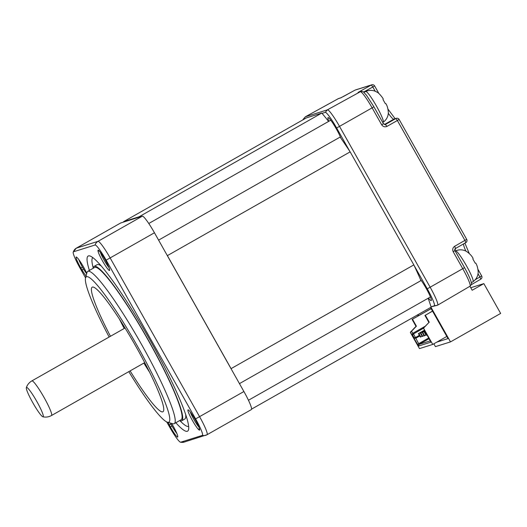 <?xml version="1.0" encoding="UTF-8"?>
<svg xmlns="http://www.w3.org/2000/svg" width="527" height="527" viewBox="0 0 527 527"><rect width="100%" height="100%" fill="white"/><g stroke="black" fill="none" stroke-linecap="round" stroke-linejoin="round"><path stroke-width="0.79" d="M427.002 334.869L426.053 335.291L424.097 331.826L424.657 331.509M426.527 335.146L424.571 331.674L424.097 331.826M424.004 335.613L422.265 336.483L420.315 333.018L424.584 330.587L424.492 331.213L426.04 333.953L426.468 333.92L430.895 342.155L418.576 346.035L413.787 337.906L414.156 337.794L412.569 334.961L412.147 334.994L410.296 332.313L416.001 326.332L412.094 319.402L431.112 308.598M422.74 336.331L420.79 332.866L420.315 333.018M143.851 363.096A71.639 8.728 -119.6 0 0 149.497 372.069M110.459 336.285A71.639 8.728 60.4 0 1 92.212 287.149A71.639 8.728 60.4 0 1 136.091 346.773A71.639 8.728 60.4 0 1 162.948 411.758A71.639 8.728 60.4 0 1 130.11 370.903M251.583 409.117L431.152 307.175A128.957 15.718 -119.6 0 0 431.04 306.826A128.957 15.718 -119.6 0 0 428.122 298.262M303.005 119.807A18.728 2.279 60.4 0 1 303.137 119.352A18.728 2.279 60.4 0 1 303.269 119.267L304.817 118.779M303.269 119.267L305.469 116.737A19.835 2.418 -119.6 0 0 305.416 116.763A19.835 2.418 -119.6 0 0 305.331 116.829L303.137 119.352M430.981 307.274L450.493 341.898L435.447 346.634L433.853 343.802M418.161 315.956L417.562 314.889M239.456 383.63L420.974 280.588A128.957 15.718 -119.6 0 0 420.487 279.481A128.957 15.718 -119.6 0 0 414.11 265.463L427.265 288.809A18.728 2.279 60.4 0 1 434.228 305.818L437.522 305.232L431.053 306.859M436.797 342.128L448.016 338.597L430.519 307.537M418.023 314.626L418.622 315.693M325.218 112.363A18.728 2.279 60.4 0 1 336.634 127.975L339.513 126.375A19.835 2.418 -119.6 0 0 327.425 109.833L360.33 91.724L358.011 92.456L371.383 84.979L355.014 90.13L340.699 97.897L338.38 98.628A19.341 2.358 -119.6 0 0 338.321 98.648L338.808 98.444A2.391 2.371 72.5 0 0 338.38 98.628L305.469 116.737L327.425 109.833L325.218 112.363L322.037 113.364A128.957 15.718 -119.6 0 0 321.773 113.061L139.003 216.814L123.581 221.663A128.957 15.718 -119.6 0 0 123.693 222.038L120.65 222.993A19.901 2.424 -119.6 0 0 120.591 223.02L76.277 248.177A19.901 2.424 60.4 0 1 76.336 248.151L120.65 222.993M123.581 221.663L306.345 117.91L321.773 113.061M365.718 91.461A17.681 2.154 -119.6 0 1 365.751 91.448A17.681 2.154 -119.6 0 1 376.528 106.19A17.681 2.154 -119.6 0 1 383.175 122.211C385.659 120.452 387.273 118.101 388.03 115.156L388.366 112.982C388.109 108.878 387.279 105.762 385.869 103.635L385.356 103.7L383.01 99.544L383.241 98.957C382.437 97.324 378.775 92.864 377.345 92.337L375.277 91.263C372.596 90.203 369.875 90.097 367.108 90.927L363.821 92.33M469.932 286.273L472.172 290.245L483.852 283.618L470.756 287.735M450.493 341.898L500.65 313.427L483.852 283.618M437.522 305.232A19.835 2.418 -119.6 0 0 437.581 305.205A19.835 2.418 -119.6 0 0 430.144 287.208L427.265 288.809M434.228 305.818L431.04 306.826M251.307 409.604A19.901 2.424 -119.6 0 0 251.366 409.578A19.901 2.424 -119.6 0 0 243.909 391.528L195.603 418.899A18.155 2.213 60.4 0 1 202.355 435.388L180.689 442.199A18.155 2.213 60.4 0 1 180.458 442.199A18.155 2.213 60.4 0 1 169.622 427.068L166.723 421.936M243.909 391.528L154.451 232.769A19.901 2.424 -119.6 0 0 142.323 216.182L98.002 241.34L76.336 248.151A6.37 6.317 -107.5 0 0 73.411 251.814A18.155 2.213 -119.6 0 0 73.194 252.071A18.155 2.213 -119.6 0 0 80.163 268.309L85.552 277.874M428.491 298.051A13.531 1.647 -119.6 0 0 431.363 300.43A13.531 1.647 -119.6 0 0 426.159 288.341A13.531 1.647 -119.6 0 0 420.487 279.481M328.591 121.427A128.957 15.718 -119.6 0 0 322.037 113.364M414.11 265.463A128.957 15.718 -119.6 0 0 413.833 264.89L231.07 368.643L167.388 255.621L350.152 151.868A128.957 15.718 -119.6 0 0 349.79 151.321A128.957 15.718 -119.6 0 0 340.837 138.12A13.531 1.647 -119.6 0 0 336.312 128.891A13.531 1.647 -119.6 0 0 328.255 117.62A13.531 1.647 -119.6 0 0 328.822 121.296M349.79 151.321L336.634 127.975M123.693 222.038L139.28 217.137A128.957 15.718 -119.6 0 0 139.003 216.814M453.18 251.702C452.238 249.508 452.733 247.703 454.656 246.287L455.526 248.467L465.815 242.624L464.946 240.444L397.365 120.505L387.075 126.348C384.908 127.284 383.109 126.776 381.693 124.833L372.121 107.844L339.513 126.375L430.144 287.208L462.752 268.684L453.18 251.702L454.953 250.635L464.518 267.617L462.752 268.684A19.341 2.358 -119.6 0 1 470.005 286.227L437.581 305.205M195.603 418.899L106.151 260.134A18.155 2.213 -119.6 0 0 95.077 245.002L73.411 251.814M89.386 270.443A100.697 12.273 60.4 0 1 89.86 255.951A100.697 12.273 60.4 0 1 149.852 339.836A100.697 12.273 60.4 0 1 188.528 429.768A100.697 12.273 60.4 0 1 175.84 422.74M194.924 419.169A11.489 1.403 60.4 0 1 199.687 429.979A11.489 1.403 60.4 0 1 199.443 430.203L198.857 429.768A11.541 1.41 60.4 0 1 191.38 418.629A11.541 1.41 60.4 0 1 188.185 409.861A11.541 1.41 60.4 0 1 193.659 417.068L194.924 419.169M98.002 250.18A11.489 1.403 60.4 0 1 98.279 250.154A11.489 1.403 60.4 0 1 105.413 260.312L106.54 262.453A11.541 1.41 60.4 0 1 109.649 270.331A11.541 1.41 60.4 0 1 103.602 262.835A11.541 1.41 60.4 0 1 98.015 250.799L98.002 250.18L98.701 250.43M86.072 275.95A11.541 1.41 60.4 0 1 82.113 270.134L80.842 268.039A11.489 1.403 60.4 0 1 76.323 256.998L76.389 257.011M76.441 257.038L76.909 257.44A11.541 1.41 60.4 0 1 86.757 273.394M171.571 423.379A11.541 1.41 60.4 0 1 177.751 436.402L177.764 437.021A11.489 1.403 60.4 0 1 170.353 426.896L169.233 424.749A11.541 1.41 60.4 0 1 168.041 422.377M177.751 436.402L177.81 436.778M231.07 368.643A128.957 15.718 60.4 0 1 231.353 369.249M139.28 217.137L142.323 216.182M361.002 90.697L361.654 91.415M422.114 336.206L420.375 337.076L418.418 333.611L424.387 330.225M420.849 336.931L418.893 333.459L418.418 333.611M167.388 255.621A128.957 15.718 -119.6 0 0 167.006 255.048M340.837 138.12A128.957 15.718 -119.6 0 0 340.113 137.086L158.601 240.128M463.793 266.333A17.911 2.18 60.4 0 1 464.129 266.919A17.911 2.18 60.4 0 1 464.458 267.512M454.933 250.635A1.594 1.574 -110 0 1 455.519 248.474L454.953 250.635M387.075 126.348L385.283 124.51M388.34 113.338A20.698 2.523 -119.6 0 0 393.84 119.168L395.882 118.529L385.593 124.372L383.445 123.766L385.309 124.504M92.785 257.565A97.113 11.838 -119.6 0 0 93.193 267.854M199.331 428.234L198.857 429.768M190.319 412.042A9.947 1.212 -119.6 0 0 193.883 419.499A9.947 1.212 -119.6 0 0 198.87 427.008M98.015 250.799L99.425 251.155M100.4 252.367A9.947 1.212 -119.6 0 0 104.036 260.048A9.947 1.212 -119.6 0 0 108.865 267.38M128.799 371.64A83.582 10.184 -119.6 0 0 167.441 422.206L172.777 423.721A87.561 10.672 -119.6 0 0 174.239 423.649A87.561 10.672 -119.6 0 0 141.42 344.23A87.561 10.672 -119.6 0 0 87.785 271.352A87.561 10.672 -119.6 0 0 86.975 272.578L85.539 277.933A83.582 10.184 -119.6 0 0 109.148 337.03M167.441 422.206A83.582 10.184 -119.6 0 0 137.514 346.331A83.582 10.184 -119.6 0 0 85.539 277.933M83.477 268.968A9.894 1.271 61.3 0 1 82.443 267.13L82.298 266.873A9.947 1.146 60.8 0 1 78.813 259.567M82.113 270.134L83.483 268.968A9.947 1.212 -119.6 0 0 86.672 273.704M176.888 433.523A9.947 1.14 60 0 1 172.145 426.33L172 426.073A9.901 1.271 59.5 0 1 170.972 424.248L169.233 424.749M170.359 423.036A9.947 1.212 -119.6 0 0 170.979 424.242M350.152 151.868L413.833 264.89M385.593 124.372L384.98 124.57M32.812 402.74A16.857 2.055 60.4 0 1 26.35 387.648A16.857 2.055 60.4 0 1 36.824 401.482A16.857 2.055 60.4 0 1 42.898 416.798A16.857 2.055 60.4 0 1 32.812 402.74M455.565 250.918A17.681 2.154 -119.6 0 1 466.375 265.641A17.681 2.154 -119.6 0 1 473.022 281.662C475.506 279.903 477.119 277.551 477.877 274.613L478.213 272.439C477.956 268.335 477.126 265.219 475.716 263.085L475.202 263.151L472.857 258.994L473.088 258.414C471.79 255.812 469.478 253.401 466.145 251.188L464.109 250.358C461.197 249.502 458.352 249.686 455.565 250.918L455.203 251.083M373.946 106.882A17.911 2.18 60.4 0 1 374.282 107.468A17.911 2.18 60.4 0 1 374.611 108.061M180.023 420.796A97.113 11.838 -119.6 0 0 188.646 426.422M101.382 266.128A88.753 10.817 -119.6 0 0 97.159 264.659L94.07 266.418A88.753 10.817 -119.6 0 0 93.121 268.329M179.575 420.625A88.753 10.817 -119.6 0 0 181.703 420.79L184.793 419.031A88.753 10.817 -119.6 0 0 185.702 414.657M432.548 311.141L425.342 315.232L429.248 322.168L423.543 328.143L432.726 344.441L419.479 348.604L410.296 332.313M446.804 336.443L432.726 344.441M432.502 311.062L425.342 315.232M412.094 319.402L431.158 308.684M174.239 423.649L181.11 419.749A87.561 10.672 -119.6 0 0 148.291 340.33A87.561 10.672 -119.6 0 0 94.656 267.452L87.785 271.352M119.398 319.039A71.639 8.728 -119.6 0 0 124.201 328.486M425.895 335.02L424.156 335.883L422.206 332.418L424.466 331.14M424.63 335.739L422.68 332.273L422.206 332.418M181.703 420.79A88.753 10.817 -119.6 0 0 148.436 340.284A88.753 10.817 -119.6 0 0 94.07 266.418M423.543 328.143L424.828 331.009L424.459 331.121M412.516 319.263L416.422 326.2L410.586 332.221M416.422 326.2L416.001 326.332M423.26 328.235L429.248 322.168M428.82 322.3L424.914 315.37M424.887 326.424L412.733 333.327L411.58 331.279M412.147 334.994L412.733 333.327L424.736 326.582M426.099 334.032L426.62 334.197M418.576 346.035L419.077 344.388L430.361 340.844M429.143 338.677L419.077 344.388L413.504 333.901L413.016 333.235L412.509 334.882M417.661 344.783L418.59 343.723L428.741 337.965M413.787 337.906L415.546 338.321M414.156 337.794L415.829 338.229L419.762 335.995M414.117 337.702L415.533 337.504L419.387 335.317M412.569 334.961L413.504 333.901L423.313 328.328M422.68 332.273L424.505 331.233M420.79 332.866L424.551 330.725M418.893 333.459L424.433 330.317M478.055 273.763L479.88 276.998L481.671 275.917A2.391 2.391 0 0 1 480.802 279.145L471.191 284.771L480.802 279.145L479.88 276.998L475.189 279.738M305.416 116.763L338.321 98.648A19.341 2.358 -119.6 0 0 338.275 98.681M469.946 286.253A19.341 2.358 -119.6 0 0 470.005 286.227C471.243 284.883 471.705 284.02 471.375 283.651C471.685 283.783 471.131 279.429 464.518 267.617L464.498 267.624M206.992 434.762A6.37 6.317 -107.5 0 1 202.355 435.388M180.689 442.199A6.37 6.317 72.5 0 0 184.107 442.107L180.458 442.199M154.451 232.769L110.136 257.927L199.588 416.686A19.901 2.424 60.4 0 1 207.052 434.735L251.366 409.578M478.048 269.488L481.652 275.917M454.656 246.287L466.691 239.377M340.699 97.897A2.391 2.371 -107.5 0 1 341.048 97.739M373.874 106.783L372.121 107.844A19.341 2.358 -119.6 0 0 360.33 91.724A2.391 2.371 -107.5 0 1 360.758 91.54L358.439 92.271A2.391 2.371 72.5 0 0 358.011 92.456M363.518 92.1L372.813 86.988L371.383 84.979A2.391 2.371 -107.5 0 1 374.592 85.908L372.813 86.988L375.204 91.237M378.887 93.503L374.611 85.901A2.391 2.391 0 0 0 371.812 84.801L355.442 89.946A2.391 2.371 72.5 0 0 355.014 90.13L355 90.137M463.47 243.948A20.698 2.523 -119.6 0 0 465.828 251.03M399.11 119.438L397.365 120.505L395.882 118.529A2.391 2.371 -107.5 0 1 399.11 119.438M384.44 124.51L393.84 119.168A2.391 2.371 -107.5 0 1 394.295 118.97L396.337 118.331A2.391 2.391 0 0 1 399.13 119.438L466.711 239.377A2.391 2.391 0 0 1 465.815 242.624L455.526 248.467M381.693 124.833L383.465 123.766L373.893 106.777L366.41 95.143C361.983 90.558 364.328 92.001 360.758 91.54M95.077 245.002A6.37 6.317 -107.5 0 1 98.002 241.34A19.901 2.424 -119.6 0 1 110.136 257.927L106.151 260.134M199.443 430.203L199.634 429.281M80.842 268.039L82.436 267.13M170.353 426.896L172 426.073M26.35 387.648C27.351 384.717 29.189 382.47 31.864 380.902A19.901 2.424 60.4 0 1 44.057 397.463A19.901 2.424 60.4 0 1 51.514 415.513C48.794 417.009 45.921 417.437 42.898 416.798M207.052 434.735L184.107 442.107M73.194 252.071L76.277 248.177M341.028 97.745L338.808 98.444M355.442 89.946A2.391 2.391 0 0 0 355.007 90.13L343.11 96.665M341.127 97.712L341.674 97.429M464.886 243.145L469.228 253.401M395.151 118.707L388.037 109.201M144.694 362.616L51.514 415.513M383.175 122.211L382.754 122.501M473.022 281.662L471.309 282.841M330.765 120.189L148.785 223.501M125.044 328.005L31.864 380.902M430.44 296.951L248.461 400.256"/></g></svg>
